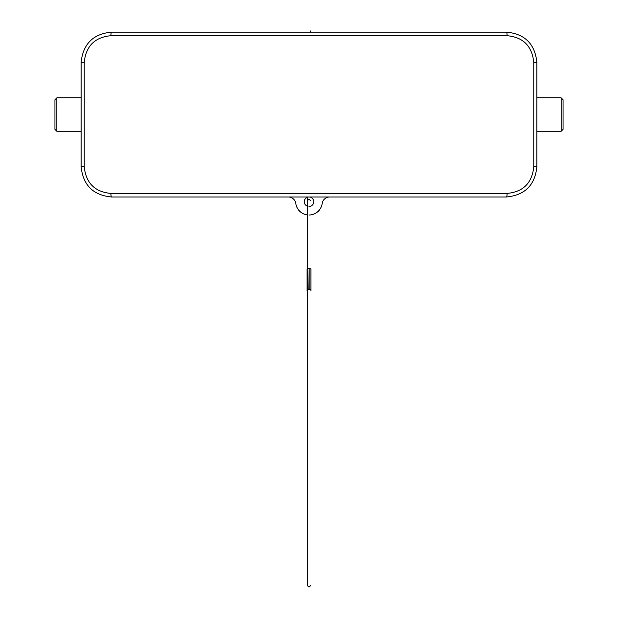 <?xml version="1.0" encoding="UTF-8"?>
<svg xmlns="http://www.w3.org/2000/svg" width="618" height="618" viewBox="0 0 618 618"><rect width="100%" height="100%" fill="white"/><g stroke="black" fill="none" stroke-linecap="round" stroke-linejoin="round"><path stroke-width="0.93" d="M309.193 288.892L309.193 268.475L310.9 268.83L310.9 289.255L307.1 289.255L307.293 291.101M309.193 268.475L308.807 288.892M310.9 289.255L310.9 290.931M307.1 289.255L307.1 268.83L308.807 268.475M307.1 270.514L307.1 290.931M310.707 32.144L310.707 30.9L310.862 32.144M56.848 131.271L54.948 129.371L54.948 99.745L56.848 97.845L56.848 131.271L81.12 131.271M56.848 97.845L81.12 97.845M81.12 166.59L81.12 62.526C82.959 44.032 93.086 33.897 111.503 32.144L506.497 32.144C524.875 33.859 535.003 43.986 536.88 62.526L536.88 166.59C535.041 185.091 524.914 195.218 506.497 196.98L111.503 196.98C93.125 195.257 82.997 185.13 81.12 166.59L84.241 166.752C85.91 183.028 94.801 191.92 110.908 193.419L507.092 193.419C523.237 191.881 532.121 182.998 533.759 166.752L533.759 62.372C532.09 46.087 523.199 37.196 507.092 35.705L110.908 35.705A3.801 0.595 -90 0 1 111.503 32.144M307.293 206.157A4.751 4.751 0 0 1 309 196.98A4.751 4.751 0 0 1 313.751 201.723A4.751 4.751 0 0 1 309 206.474M561.152 97.845L563.052 99.745L563.052 129.371L561.152 131.271L561.152 97.845L536.88 97.845M561.152 131.271L536.88 131.271M309 215.018A13.295 13.295 0 0 0 322.171 203.538A7.594 7.594 0 0 1 329.695 196.98M307.293 214.909A13.295 13.295 0 0 1 295.829 203.538A7.594 7.594 0 0 0 288.305 196.98M506.497 32.144A3.801 0.595 90 0 1 507.092 35.705M110.908 35.705C94.763 37.234 85.879 46.126 84.241 62.372L84.241 166.752M506.497 196.98A3.801 0.595 -90 0 0 507.092 193.419M110.908 193.419A3.801 0.595 90 0 0 111.503 196.98M536.88 62.526L533.759 62.372M84.241 62.372L81.12 62.526M536.88 166.59L533.759 166.752M307.293 197.297L307.293 200.719L309 199.135L310.707 200.719M307.293 200.719L307.293 585.547L309 587.1L310.707 585.547"/></g></svg>
